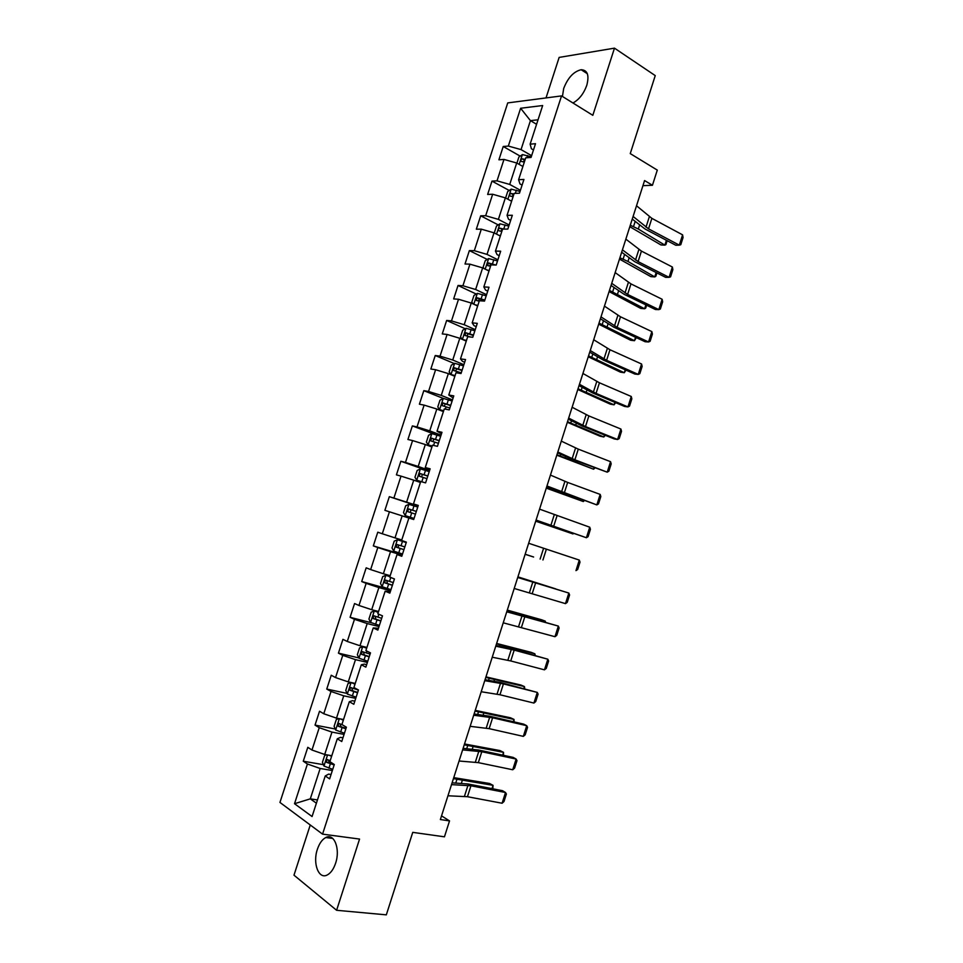 <?xml version="1.0" encoding="UTF-8"?>
<svg xmlns="http://www.w3.org/2000/svg" width="963" height="963" viewBox="0 0 963 963"><rect width="100%" height="100%" fill="white"/><g stroke="black" fill="none" stroke-linecap="round" stroke-linejoin="round"><path stroke-width="1.44" d="M335.593 863.245C340.541 849.005 334.173 832.826 325.795 837.533C322.208 839.411 319.415 843.323 317.393 849.27C312.469 863.233 318.645 879.821 327.3 874.946C330.827 873.044 333.583 869.144 335.593 863.245M572.961 102.993C579.124 99.586 583.734 93.688 586.792 85.298C589.392 75.246 587.514 70.046 581.158 69.721C573.671 71.503 567.857 77.75 563.692 88.464L562.44 96.469M310.255 824.99L293.98 875.174L336.605 910.288L386.319 914.85L412.754 832.357L444.449 836.823L449.528 820.909L441.536 815.866M507.742 102.909L279.944 802.432L322.557 834.139L561.537 95.903L507.742 102.909M561.537 95.903L592.823 115.319L614.478 48.15L559.154 57.407L546.021 97.925M614.478 48.15L655.249 75.608L630.259 153.599L657.296 170.102L652.445 185.269L644.572 180.563L440.368 819.525L449.528 820.909M331.055 774.517L328.648 774.108L325.241 775.949L329.635 778.886L334.293 764.514L329.876 761.649L337.291 738.79L341.745 741.534L346.391 727.197L341.913 724.537L349.304 701.738L353.818 704.278L358.453 689.977L353.915 687.522L361.294 664.795L365.856 667.13L370.478 652.866L365.892 650.615L373.235 627.948L377.869 630.079L382.48 615.851L377.821 613.804L385.152 591.198L389.846 593.124L394.445 578.944L389.738 577.09L397.045 554.544L401.788 556.277L406.374 542.133L401.607 540.472L408.902 517.998L413.705 519.526L418.279 505.419L413.452 503.962L420.723 481.536L425.586 482.872L430.136 468.812L425.261 467.549L432.507 445.183L437.431 446.326L441.981 432.291L437.033 431.231L444.268 408.926L449.24 409.877L453.778 395.877L448.782 395.011L455.993 372.765L461.024 373.524L465.55 359.56L460.495 358.886L467.693 336.701L472.773 337.267L477.287 323.339L472.183 322.858L479.357 300.733L484.497 301.106L488.999 287.215L483.835 286.926L490.986 264.873L496.186 265.042L500.676 251.199L495.451 251.102L502.59 229.098L507.838 229.074L512.316 215.267L507.044 215.363L514.158 193.407L519.466 193.202L523.932 179.431L518.6 179.72L525.702 157.824L531.058 157.426L535.512 143.704L530.131 144.161L542.663 105.533L520.622 108.253L530.432 120.64L521.043 149.602L531.636 155.669M325.241 775.949L312.072 816.54L294.522 803.708L307.426 764.008L303.273 761.227L323.412 764.67M520.622 108.253L508.332 146.063L503.228 146.496L498.906 159.798L503.986 159.425L497.016 180.851L491.973 181.116L487.639 194.442L492.659 194.249L485.677 215.724L480.693 215.808L476.336 229.182L481.307 229.158L474.314 250.693L469.366 250.597L465.009 264.006L469.932 264.163L462.914 285.758L458.027 285.481L453.657 298.915L458.52 299.264L451.491 320.908L446.651 320.45L442.27 333.92L447.085 334.45L440.031 356.154L435.24 355.516L430.846 369.022L435.613 369.732L428.535 391.484L423.804 390.665L419.399 404.207L424.117 405.11L417.027 426.922L412.345 425.911L407.927 439.489L412.585 440.573L405.471 462.445L400.849 461.253L396.419 474.867L401.017 476.131L393.891 498.064L389.329 496.679L384.887 510.33L389.437 511.786L382.287 533.767L377.773 532.202L373.319 545.889L377.809 547.526L370.647 569.578L366.181 567.821L361.715 581.544L366.157 583.373L358.97 605.474L354.565 603.536L350.087 617.295L354.48 619.305L347.27 641.466L342.924 639.336L338.434 653.131L342.756 655.346L335.533 677.567L331.236 675.232L326.746 689.063L331.019 691.47L323.773 713.752L319.535 711.236L315.021 725.103L319.235 727.691L311.976 750.033L307.799 747.324L303.273 761.227M337.291 738.79L340.565 737.345L342.96 737.802M331.802 755.726L324.712 754.474L331.97 732.097L344.056 734.396M311.976 750.033L324.712 754.474M319.235 727.691L331.97 732.097M349.304 701.738L352.458 700.679L354.829 701.184M343.538 719.53L336.496 718.133L343.743 695.816L355.744 698.356M323.773 713.752L336.496 718.133M331.019 691.47L343.743 695.816M361.294 664.795L364.303 664.109L366.662 664.663M355.251 683.429L348.269 681.888L355.491 659.643L367.385 662.412M335.533 677.567L348.269 681.888M342.756 655.346L355.491 659.643M373.235 627.948L378.471 628.237M366.927 647.425L359.993 645.752L367.204 623.555L379.013 626.564M347.27 641.466L359.993 645.752M354.48 619.305L367.204 623.555M385.152 591.198L390.244 591.908M378.567 611.505L371.694 609.699L378.88 587.562L390.593 590.813M358.97 605.474L371.694 609.699M366.157 583.373L378.88 587.562M397.045 554.544L401.98 555.687M390.184 575.693L383.37 573.743L390.533 551.667L402.161 555.145M370.647 569.578L383.37 573.743M377.809 547.526L390.533 551.667M401.776 539.966L395.011 537.884L402.149 515.867L408.89 518.034M382.287 533.767L395.011 537.884M389.437 511.786L402.149 515.867M413.452 503.962L418.183 505.683M418.111 505.924L406.615 502.12L413.741 480.164L420.422 482.463M393.891 498.064L406.615 502.12M401.017 476.131L413.741 480.164M425.261 467.549L429.859 469.679M429.594 470.486L418.195 466.453L425.309 444.545L431.93 446.988M405.471 462.445L418.195 466.453M412.585 440.573L425.309 444.545M437.033 431.231L441.487 433.783M441.054 435.144L429.739 430.87L436.829 409.034L443.401 411.598M417.027 426.922L429.739 430.87M424.117 405.11L436.829 409.034M448.782 395.011L453.104 397.972M452.478 399.886L441.259 395.396L448.337 373.608L454.849 376.304M428.535 391.484L441.259 395.396M435.613 369.732L448.337 373.608M460.495 358.886L462.469 361.33L464.672 362.269M463.877 364.724L452.742 360.006L459.796 338.278L466.261 341.107M440.031 356.154L452.742 360.006M447.085 334.45L459.796 338.278M472.183 322.858L474.037 325.663L476.216 326.65M475.241 329.659L464.202 324.712L471.232 303.032L477.648 306.005M451.491 320.908L464.202 324.712M458.52 299.264L471.232 303.032M483.835 286.926L485.569 290.092L487.735 291.127M486.58 294.678L475.626 289.502L482.644 267.883L488.999 270.988M462.914 285.758L475.626 289.502M469.932 264.163L482.644 267.883M495.451 251.102L497.064 254.617L499.219 255.689M497.883 259.793L487.025 254.388L494.019 232.829L500.327 236.055M474.314 250.693L487.025 254.388M481.307 229.158L494.019 232.829M507.044 215.363L508.536 219.239L510.667 220.358M509.162 224.993L498.389 219.371L505.37 197.872L511.63 201.231M485.677 215.724L498.389 219.371M492.659 194.249L505.37 197.872M518.6 179.72L519.984 183.945L522.09 185.113M520.417 190.289L509.728 184.439L516.698 163L522.897 166.479M497.016 180.851L509.728 184.439M503.986 159.425L516.698 163M530.131 144.161L531.395 148.759L533.478 149.963M536.584 124.287L530.432 120.64L538.028 119.809M508.332 146.063L521.043 149.602M336.605 910.288L359.56 839.062L322.557 834.139M642.935 185.666L652.445 185.269M317.453 799.94L310.303 798.857L316.406 803.202M332.343 770.532L320.161 768.474L310.303 798.857L294.522 803.708M307.426 764.008L320.161 768.474M503.228 146.496L520.189 156.126M491.973 181.116L509.222 190.469M480.693 215.808L498.244 224.909M469.366 250.597L487.266 259.432M458.027 285.481L476.264 294.052M446.651 320.45L465.273 328.756M435.24 355.516L454.271 363.545M423.804 390.665L443.269 398.429M412.345 425.911L435.192 434.506M400.849 461.253L429.329 471.304M389.329 496.679L418.026 506.177M373.319 545.889L402.341 554.592M361.715 581.544L390.966 589.669L382.215 586.732L380.493 583.446L382.708 576.608L385.838 575.344L382.179 586.648M350.087 617.295L371.429 622.76M338.434 653.131L358.898 657.934M326.746 689.063L347.077 693.408M315.021 725.103L335.256 728.991M636.519 205.769L651.867 218.36L682.586 234.84L679.312 245.144L680.781 244.71L683.056 237.512L682.586 234.84M633.1 216.446L648.532 228.845L679.312 245.144L675.797 245.252L645.066 229.013L632.258 219.095M522.187 166.081L522.957 166.286M629.826 226.702L660.931 244.939L664.867 245.132L638.325 229.025L630.296 225.222M516.914 163.12L518.901 157.005L522.44 154.586L531.263 156.8M525.184 159.413L522.283 158.823C520.67 159.677 520.405 160.568 521.489 161.483L524.329 162.073M523.065 161.76L524.919 160.267M667.154 240.69L665.915 244.614L664.867 245.132L666.408 240.281M625.854 239.137L641.43 251.09L672.367 267.016L669.08 277.344L670.573 276.838L672.872 269.616L672.367 267.016M622.423 249.85L638.084 261.599L669.08 277.344L665.614 277.344L634.653 261.647L621.665 252.234M615.152 272.589L630.97 283.892L662.123 299.264L658.836 309.617L660.353 309.039L662.652 301.804L662.123 299.264M611.722 283.327L627.611 294.425L658.836 309.617L655.394 309.508L624.217 294.365L611.048 285.457M510.498 200.617L511.726 200.942M619.474 259.095L650.844 276.634L654.756 276.911L627.972 261.479L619.895 257.771M505.599 197.993L507.718 191.481L511.221 189.145L520.044 191.42M513.953 194.044L511.016 193.431C509.451 194.285 509.198 195.176 510.258 196.103L513.086 196.717M511.859 196.392L513.712 194.815M656.91 272.926L655.827 276.321L654.756 276.911L656.14 272.541M498.726 235.237L500.459 235.682M609.085 291.584L640.732 308.401L644.62 308.774L609.471 290.405M494.85 233.251L494.332 232.697L496.499 226.04L499.978 223.789L508.801 226.124M503.685 229.086L499.713 228.123C498.184 228.989 497.943 229.88 499.003 230.807L501.831 231.445M500.628 231.12L502.469 229.459M646.63 305.247L645.716 308.1L644.62 308.774L645.86 304.874M604.439 306.126L620.485 316.779L651.855 331.597L648.568 341.973L650.109 341.311L652.408 334.065L651.855 331.597M600.996 316.899L617.127 327.336L648.568 341.973L645.15 341.745L613.756 327.155L600.406 318.765M593.69 339.746L609.976 349.75L641.575 364.002L638.264 374.402L639.829 373.668L642.14 366.409L641.575 364.002M590.247 350.544L606.606 360.331L638.264 374.402L634.882 374.065L603.271 360.042L589.729 352.157M582.916 373.463L599.443 382.793L631.259 396.479L627.948 406.916L629.537 406.109L631.848 398.826L631.259 396.479M579.461 384.285L596.061 393.398L627.948 406.916L624.59 406.458L592.751 392.988L579.028 385.621M486.845 269.929L489.156 270.519M598.685 324.146L630.596 340.24L634.461 340.709L599.01 323.111M484.184 268.629L483.089 267.365L485.244 260.684L488.626 258.59L497.522 260.925M495.728 265.03L488.397 262.899L487.711 265.595L490.54 266.269M489.373 265.944L490.901 264.139L493.574 264.957M636.326 337.64L634.461 340.709L635.556 337.291M474.831 304.693L477.829 305.44M588.249 356.779L620.449 372.151L624.277 372.729L588.537 355.889M473.339 304.007L471.798 302.117L473.977 295.424L477.407 293.366L486.207 295.81M484.834 300.071L477.046 297.772L476.396 300.48L479.213 301.178M478.093 300.865L479.55 298.951L484.666 300.576M625.998 370.117L624.277 372.729L625.216 369.78M462.673 339.53L466.477 340.457M465.045 340.577L466.333 340.878M577.788 389.509L610.265 404.147L614.069 404.821L578.029 388.751M462.348 339.397L460.495 336.966L462.673 330.249L466.08 328.287L474.879 330.791M473.495 335.052L465.659 332.741L465.045 335.449L470.341 336.99M466.802 335.87L468.187 333.86L473.351 335.485M615.646 402.678L614.069 404.821L614.863 402.341M572.118 407.253L588.875 415.92L620.918 429.041L617.596 439.501L619.209 438.622L621.532 431.316L620.918 429.041M568.652 418.098L585.48 426.561L617.596 439.501L614.274 438.935L582.218 426.031L568.314 419.182M463.504 365.856L454.717 363.304L451.334 365.17L449.155 371.899L451.069 374.547L455.09 375.558M451.069 374.547L454.981 375.895M567.315 422.3L600.057 436.203L603.837 436.985L567.508 421.698M462.12 370.141L454.247 367.794L453.669 370.514L461.241 372.837M455.487 370.984L456.787 368.853L462.011 370.49M605.258 435.312L603.837 436.985L604.475 434.999M561.297 441.126L578.282 449.131L610.554 461.686L607.22 472.171L608.869 471.208L611.192 463.889L610.554 461.686M557.818 451.996L574.887 459.796L607.22 472.171L571.649 459.146L557.553 452.827M452.104 401.017L443.329 398.405L439.971 400.187L437.78 406.928L439.67 409.672L443.678 410.756M439.67 409.672L443.594 411.008M556.807 455.186L593.593 469.222L556.951 454.729M450.72 405.315L442.811 402.943L442.27 405.664L449.841 408.023M444.172 406.193L445.351 403.954L450.636 405.579M594.857 468.018L593.593 469.222L594.063 467.717M550.439 475.084L567.664 482.427L600.166 494.404L596.831 504.913L598.492 503.878L600.828 496.547L600.166 494.404M546.96 485.99L596.831 504.913L546.779 486.544M440.681 436.275L431.906 433.603L428.583 435.288L426.38 442.053L428.234 444.906L432.231 446.038M428.234 444.906L432.17 446.218M546.274 488.145L583.313 501.542L546.37 487.832M439.284 440.573L431.34 438.177L430.834 440.91L438.406 443.293M432.856 441.499L433.904 439.128L439.224 440.765M584.204 500.736L583.313 501.542L583.626 500.531M539.557 509.138L589.741 527.206L586.407 537.739L588.104 536.632L590.427 529.277L589.741 527.206M536.066 520.068L586.407 537.739L535.97 520.357M429.233 471.629L420.458 468.897L417.16 470.486L414.957 477.263L416.774 480.224L423.419 482.282M416.774 480.224L421.397 481.729M535.705 521.188L573.009 533.935L535.765 521.019M427.825 475.939L419.844 473.507L419.374 476.252L426.946 478.659M421.553 476.914L422.42 474.41L427.801 476.035M528.651 543.264L579.305 560.093L575.958 570.638L577.68 569.458L580.015 562.091L579.305 560.093M525.148 554.219L533.622 556.999M405.291 515.626L414.054 518.443L405.291 515.626L403.497 512.557L405.7 505.768L408.89 504.311L405.242 515.554M525.124 554.303L533.61 557.023M408.89 504.311L417.737 507.068M410.358 512.485L410.9 509.776L416.329 511.413L412.597 510.173L408.324 508.933L407.879 511.69L415.45 514.122M517.721 577.487L568.844 593.052L517.769 577.319M514.206 588.465L565.486 603.632L568.844 593.052L569.578 594.978L567.231 602.369L565.486 603.632M406.242 542.542L397.466 539.749L394.216 541.146L392.013 547.959L393.771 551.137L402.522 554.002M397.466 539.749L406.23 542.59M555.543 588.826L517.889 576.945M555.711 588.875L517.913 576.861M404.821 546.924L396.768 544.444L396.347 547.213L403.93 549.668M403.954 549.596L399.091 548.043C397.875 547.044 397.96 546.105 399.368 545.239L396.768 544.444M506.755 611.794L558.347 626.082L506.887 611.361M503.228 622.808L554.977 636.699L558.347 626.082L559.106 627.948L556.758 635.363L554.977 636.699M389.859 576.693L385.922 575.308L389.907 576.548M545.022 621.929L545.275 621.135L507.212 610.349M545.455 622.05L545.275 621.135L541.639 619.787L507.284 610.109M393.265 582.567L385.188 580.051L384.791 582.832L392.374 585.311M392.423 585.167L387.559 583.602L386.897 581.508M495.764 646.185L514.194 650.121L547.839 659.21L511.148 648.797L495.981 645.475M492.237 657.223L510.751 660.943L544.456 669.839L547.839 659.21L548.609 661.003L546.262 668.43L544.456 669.839M378.351 612.191L374.354 610.975L371.164 612.179L368.937 619.028L370.635 622.423L379.386 625.408M374.354 610.975L378.278 612.408M534.465 655.105L534.874 653.817L496.511 643.838M535.223 655.309L534.874 653.817L531.275 652.372L496.631 643.453M381.685 618.294L373.584 615.754L373.211 618.547L380.794 621.051M380.867 620.81L375.991 619.257L375.293 617.247M484.738 680.66L503.42 683.911L537.294 692.409L500.411 682.466L485.051 679.685M481.199 691.735L499.966 694.756L533.911 703.062L537.294 692.409L538.1 694.13L535.729 701.57L533.911 703.062M366.759 647.918L362.75 646.727L359.596 647.834L357.357 654.696L359.03 658.198L367.77 661.256M362.75 646.727L366.662 648.231M523.884 688.364L524.45 686.583L485.785 677.41M524.715 688.581L524.45 686.583L520.887 685.03L485.954 676.869M370.081 654.118L361.944 651.554L361.594 654.346L369.178 656.886M369.286 656.561L364.399 655.009L363.665 653.07M473.7 715.232L492.623 717.784L526.725 725.693L523.679 724.128L489.649 716.219L474.097 713.98M470.149 726.331L489.156 728.654L523.33 736.37L526.725 725.693L527.555 727.342L525.184 734.805L523.33 736.37M355.142 683.754L351.122 682.574L347.992 683.586L345.753 690.471L347.39 694.082L356.117 697.188M351.122 682.574L355.01 684.139M513.279 721.708L514.013 719.421L475.024 711.067M514.11 721.901L514.013 719.421L510.462 717.772L475.241 710.369M358.441 690.038L350.267 687.45L349.942 690.254L357.538 692.806M357.67 692.409L352.771 690.856L352.013 688.99M462.625 749.888L481.789 751.742L516.132 759.049L513.123 757.375L478.852 750.057L463.107 748.359M459.062 761.011L478.322 762.636L512.725 769.762L516.132 759.049L516.987 760.638L514.603 768.113L512.725 769.762M339.036 718.639L336.352 719.433L334.113 726.331L335.714 730.05L344.441 733.228M342.732 719.373L343.49 719.674M340.071 718.843L343.334 720.155M502.65 755.136L503.541 752.344L464.238 744.808M503.493 755.317L503.541 752.344L500.026 750.586L464.515 743.966M341.973 724.561L338.567 723.43L338.266 726.246L345.861 728.835M346.018 728.341L341.119 726.8L340.336 724.983M451.515 784.628L470.943 785.784L505.515 792.501L502.542 790.707L468.03 783.978L452.092 782.823M447.951 795.775L467.452 796.714L502.096 803.238L505.515 792.501L506.382 794.006L504.01 801.505L502.096 803.238M326.722 754.823L324.687 755.365L322.436 762.287L323.965 766.03L332.729 769.353M329.069 755.245L331.621 756.256M491.985 788.649L493.044 785.339L453.429 778.634M492.839 788.817L493.044 785.339L489.553 783.485L453.754 777.635M330.201 760.662L326.842 759.506L326.553 762.335L334.161 764.947M333.872 764.225L329.43 762.828L328.636 761.083M649.339 216.711L645.992 227.208M651.867 218.36L648.532 228.845M522.343 154.646L519.189 164.396M527.592 155.537L526.881 157.739M638.325 229.025L639.564 225.161M633.51 226.606L635.147 221.49M524.859 160.255L522.355 158.835M638.878 249.501L635.52 260.034M641.43 251.09L638.084 261.599M628.394 282.376L625.023 292.933M630.97 283.892L627.611 294.425M511.136 189.205L507.886 199.221M516.361 190.156L515.325 193.37M627.972 261.479L629.08 257.976M623.121 259.119L624.59 254.497M513.652 194.803L511.124 193.431M499.893 223.849L496.559 234.129M505.106 224.873L503.745 229.086M617.584 293.992L618.583 290.874M612.709 291.717L614.021 287.6M502.409 229.447L499.869 228.135M617.873 315.334L614.502 325.915M620.485 316.779L617.127 327.336M607.34 348.377L603.957 358.982M609.976 349.75L606.606 360.331M596.771 381.492L593.389 392.122M599.443 382.793L596.061 393.398M488.626 258.59L485.196 269.134M493.826 259.673L492.442 263.922M607.184 326.589L608.05 323.857M602.272 324.399L603.428 320.775M491.154 264.175L488.578 262.911M477.323 293.414L473.808 304.224M482.511 294.57L481.127 298.819M596.747 359.271L597.505 356.912M591.8 357.153L592.799 354.035M479.851 298.999L477.263 297.784M465.984 328.335L462.396 339.409M471.16 329.551L469.775 333.824M586.286 392.025L586.924 390.051M581.315 389.979L582.146 387.379M468.536 333.908L465.923 332.753M586.178 414.692L582.784 425.357M588.875 415.92L585.48 426.561M454.632 363.352L451.021 374.475M457.521 371.61L457.1 372.934M459.784 364.628L458.4 368.913M575.802 424.864L576.307 423.275M570.794 422.901L571.468 420.795M457.184 368.913L454.548 367.806M575.573 447.976L572.154 458.665M578.282 449.131L574.887 459.796M443.233 398.453L439.622 409.612M446.11 406.795L445.351 409.131M448.385 399.801L446.988 404.087M565.293 457.786L565.678 456.582M560.261 455.896L560.767 454.307M445.797 404.015L443.149 402.955M564.92 481.344L561.513 492.057M567.664 482.427L564.258 493.104M431.821 433.651L428.186 444.834M434.674 442.077L433.591 445.436M436.949 435.059L435.553 439.357M554.76 490.781L555.025 489.974M549.692 488.975L550.029 487.904M434.385 439.2L431.713 438.201M554.255 514.784L550.836 525.521M557.023 515.795L553.617 526.508M420.374 468.933L416.726 480.152M423.202 477.443L421.806 481.765M425.49 470.413L424.093 474.723M422.95 474.47L420.253 473.531M543.565 548.32L540.123 559.082M546.358 549.247L542.939 559.997M411.707 512.906L410.298 517.239M413.994 505.852L412.597 510.173M411.478 509.848L408.757 508.958M532.84 581.929L529.397 592.726M535.669 582.796L532.226 593.557M397.382 539.786L393.723 551.053M400.175 548.465L398.766 552.81M402.474 541.399L401.065 545.732M399.091 548.043L396.347 547.213M522.09 615.634L518.636 626.444M524.943 616.416L521.501 627.202M388.619 584.12L387.21 588.465M390.761 577.499L389.509 581.375M515.578 613.539L515.783 612.901M510.318 612.215L510.583 611.385M387.559 583.602L384.791 582.832M511.317 649.411L507.85 660.257M514.194 650.121L510.751 660.943M374.27 610.999L370.599 622.339M377.027 619.859L375.606 624.217M378.844 614.25L377.917 617.114M504.793 647.317L505.118 646.281M499.46 646.197L499.893 644.837M375.991 619.257L373.211 618.547M500.507 683.273L497.04 694.142M503.42 683.911L499.966 694.756M362.666 646.751L358.982 658.114M365.398 655.695L363.99 660.076M366.891 651.108L366.301 652.938M493.983 681.178L494.44 679.746M488.578 680.275L489.18 678.385M364.399 655.009L361.594 654.346M489.686 717.23L486.207 728.124M492.623 717.784L489.156 728.654M351.038 682.598L347.342 693.986M353.746 691.639L352.326 696.02M354.914 688.064L354.649 688.87M483.149 715.124L483.727 713.282M477.672 714.426L478.442 712.006M352.771 690.856L349.942 690.254M478.828 751.26L475.337 762.19M481.789 751.742L478.322 762.636M339.325 718.699L335.678 729.966M342.07 727.667L340.649 732.061M472.279 749.154L472.989 746.915M466.73 748.672L467.669 745.711M341.119 726.8L338.266 726.246M467.946 785.375L464.443 796.329M470.943 785.784L467.452 796.714M327.552 754.98L323.965 766.03M330.357 763.791L328.925 768.197M461.385 783.268L462.228 780.62M455.764 782.991L456.883 779.5M329.43 762.828L326.553 762.335M332.729 838.436L325.795 837.533M587.334 73.706L581.158 69.721M524.763 160.231L522.283 158.823M513.508 194.779L511.016 193.431M502.217 229.411L499.713 228.123M490.901 264.139L488.397 262.899M479.55 298.951L477.046 297.772M468.187 333.86L465.659 332.741M456.787 368.853L454.247 367.794M445.351 403.942L442.811 402.943M433.904 439.128L431.34 438.177M422.42 474.41L419.844 473.507M410.9 509.776L408.324 508.933M387.331 580.665L385.188 580.051M375.004 616.127L373.584 615.754M363.075 651.831L361.944 651.554M351.242 687.654L350.267 687.45M339.445 723.598L338.567 723.43M327.649 759.651L326.842 759.506"/></g></svg>
